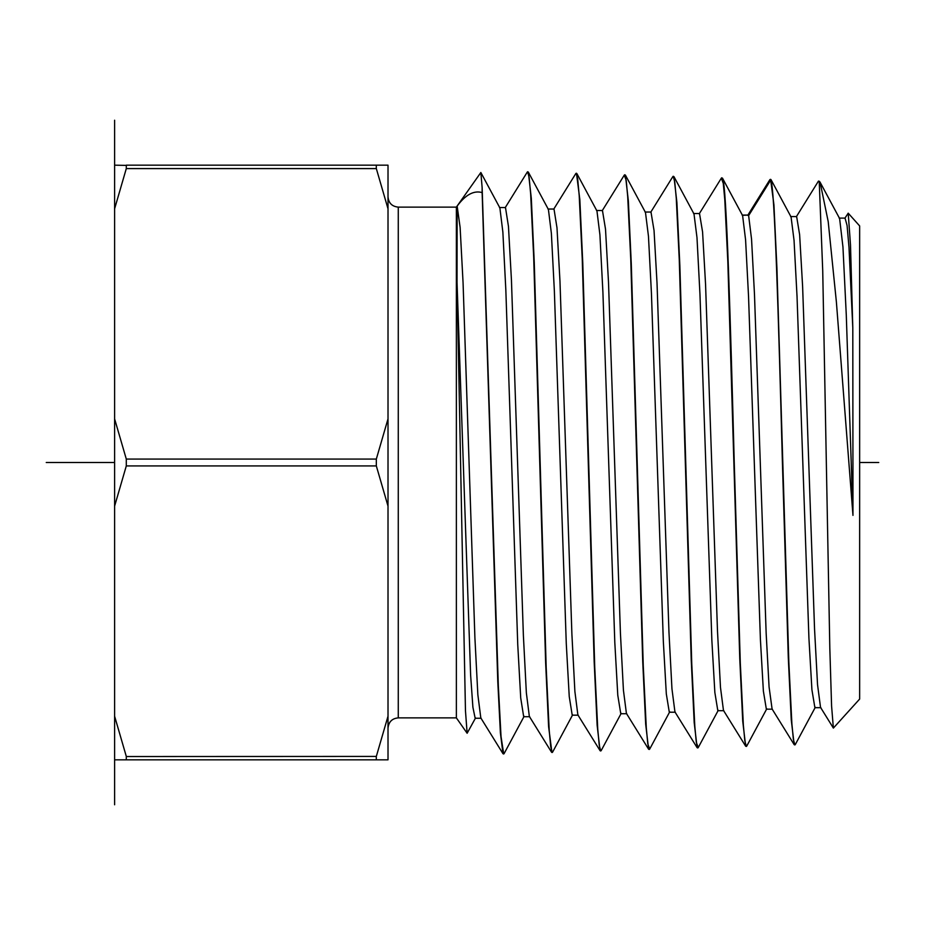 <?xml version="1.0" encoding="UTF-8"?>
<svg xmlns="http://www.w3.org/2000/svg" width="925" height="925" viewBox="0 0 925 925"><rect width="100%" height="100%" fill="white"/><g stroke="black" fill="none" stroke-linecap="round" stroke-linejoin="round"><path stroke-width="1.39" d="M376.278 756.534L376.325 759.83L114.608 759.83L114.608 165.17L126.69 165.402M126.297 759.83L126.297 756.419L114.608 716.204M114.608 506.125L126.297 465.922L126.297 459.078L114.608 418.875M114.608 208.796L126.297 168.581L126.297 165.17L376.325 165.17L376.278 168.466M126.297 168.581L376.325 168.581L388.014 208.796L388.014 506.125L376.325 465.922L126.297 465.922M388.014 506.125L388.014 716.204L376.325 756.419L126.332 756.534M388.014 418.875L376.325 459.078L376.325 465.922M376.325 165.17L388.014 165.17L388.014 208.796M376.325 759.83L388.014 759.83L388.014 716.204M398.27 207.119L398.27 717.881L456.372 717.881L456.372 207.119L398.27 207.119C392.038 206.506 388.616 203.095 388.014 196.863M456.372 207.119L480.861 172.501L482.133 187.602L498.321 685.737L501.026 736.45L503.72 754.002L503.015 753.736L500.402 733.039L497.789 681.69L482.133 192.585C473.866 190.215 465.541 194.713 457.158 206.09L457.031 282.275L465.46 710.712L467.137 733.259L475.577 717.904M457.031 282.275L470.628 675.238L472.895 707.22L475.161 718.263L481.185 718.251M499.882 207.917L502.865 232.083L505.836 290.011L517.746 644.609L520.717 697.959L523.689 716.748M548.409 209.42L551.381 233.389L554.364 290.959L566.273 643.557L569.245 696.594L572.228 715.245M552.78 751.805L552.26 752.487L550.722 746.845L549.207 730.334L546.178 667.272L534.257 262.434L531.308 198.308L528.36 172.108L527.62 171.738L529.146 177.45L530.661 194.03L533.69 257.15L545.658 663.167L548.606 726.703L551.936 752.499M503.72 754.002L504.241 753.332M482.133 192.585L482.133 187.602M878.75 462.5L859.649 462.5L859.649 699.057L833.367 728.091L831.587 706.006L829.817 648.228L822.73 270.794L819.215 181.208L818.371 181.254M770.594 179.311L773.936 204.864L776.907 267.66L788.84 662.335L791.869 723.523L793.384 739.549L794.91 744.937L794.193 744.671L791.245 719.754L788.297 657.814L782.411 462.5C778.526 317.599 774.641 186.041 770.791 179.936L748.637 215.606L751.551 239.182L754.476 294.243L766.154 633.209L769.068 686.893L772.097 709.036M819.215 181.208L820.07 182.144L828.199 221.561L836.385 301.955L852.977 515.364M721.338 178.167L723.281 183.404L724.784 199.696L727.825 261.555L739.757 658.427L742.717 721.072L745.666 746.186L746.371 746.452M746.868 745.851L746.371 746.44L744.856 741.041L743.353 725.05L740.289 662.82L734.242 462.5C730.357 316.824 726.472 184.572 722.622 178.444L721.743 177.785M698.271 747.504L696.305 742.382L694.802 726.148L691.761 663.965L679.852 265.556L676.903 202.54L673.967 176.652L673.215 176.27L674.741 181.913L676.256 198.181L679.274 259.925L691.241 660.034L694.189 722.575L697.138 747.701L697.843 747.955M649.743 749.007L647.801 743.989L646.286 727.744L643.257 665.607L631.289 263.868L628.364 201.002L625.427 175.137L624.733 174.767M624.271 175.16L626.202 180.317L627.705 196.632L630.746 259L642.736 661.722L645.673 724.113L648.61 749.215L649.269 749.47M575.674 173.808L576.159 173.252L577.686 178.976L579.2 195.522L582.23 258.468L594.162 661.572L597.122 725.107L600.071 750.707L600.788 750.984L599.261 745.457L597.758 729.224L594.74 667.237L582.773 263.012L579.836 199.534L576.472 173.264M852.954 514.647L846.282 314.997L842.952 246.975L839.611 218.508L820.059 182.156M820.914 707.671L814.89 707.671L811.919 689.749L808.936 638.423L797.026 296.289L794.043 240.327L791.072 216.97L771.022 179.658M772.375 709.174L766.351 709.174L763.379 691.137L760.419 639.718L748.545 296.497L745.585 239.841L742.613 215.606L722.622 178.444M852.954 515.375L852.954 462.5M852.931 462.5L852.804 327.901L850.503 245.09L848.213 213.178L844.791 218.369M852.804 327.901L848.988 247.287L847.08 225.492L845.057 218.103M833.379 728.079L820.533 707.382L817.538 684.685L814.555 629.185L802.611 286.392L799.628 234.696L796.645 216.566L790.621 216.566M865.673 462.5L859.649 462.5L859.649 225.943L848.213 213.178M596.949 210.935L599.92 234.823L602.903 292.092L614.813 642.621L617.784 695.265L620.768 713.73L626.792 713.73M625.427 175.137L645.477 212.449L648.46 236.222L651.431 293.167L663.341 641.545L666.312 693.877L669.295 712.215L675.319 712.215M673.967 176.652L694.004 213.964L696.987 237.609L699.959 294.231L711.868 640.482L714.852 692.478L717.823 710.701L723.847 710.701M742.474 215.34L748.059 215.062M602.464 210.518L605.505 229.111L608.5 282.113L620.432 633.405L623.427 690.223L626.41 713.418L648.61 749.215M650.992 212.033L654.044 230.51L657.028 283.177L668.972 632.342L671.955 688.836L674.938 711.915L697.138 747.701M699.52 213.548L702.572 231.898L705.555 284.252L717.499 631.266L720.482 687.437L723.466 710.4L745.666 746.186M769.866 179.681L770.791 179.936M527.111 172.362L527.62 171.738M457.158 206.09L460.118 227.411L463.067 282.772L474.907 637.857L477.855 694.744L480.815 717.95L503.015 753.736M505.478 207.489L508.461 226.405L511.444 280.067L523.377 635.371L526.36 692.883L529.343 716.424M554.006 209.004L556.989 227.804L559.972 281.154L571.904 634.319L574.887 691.495L577.871 714.909L600.094 750.695M114.608 462.5L46.25 462.5M114.608 120.227L114.608 165.17M114.608 759.83L114.608 804.773M376.325 459.078L126.297 459.078M398.27 717.881C392.096 718.436 388.673 721.847 388.014 728.137M456.372 717.881L467.137 733.259M499.858 207.882L480.85 172.501M524.128 716.32L504.09 753.621M548.386 209.432L528.337 172.119M572.644 714.84L552.595 752.141M795.292 744.556L815.33 707.267M746.741 746.082L766.79 708.781M796.263 216.866L818.475 181.08M772.005 708.874L794.205 744.671M839.148 218.103L845.173 218.103M596.498 210.518L602.522 210.518M645.037 212.033L651.061 212.033M693.565 213.548L699.589 213.548M742.093 215.062L748.117 215.062M649.685 749.111L669.735 711.811M601.157 750.626L621.207 713.325M576.899 173.623L596.937 210.935M718.274 710.296L698.225 747.597M742.544 215.467L722.494 178.167M769.935 179.577L747.724 215.363M602.14 210.831L624.352 175.033M650.668 212.345L672.88 176.548M699.196 213.86L721.407 178.062M527.331 172.015L505.119 207.813M551.554 752.21L529.366 716.447M575.847 173.518L553.647 209.293M505.478 207.547L499.454 207.547M529.713 716.713L523.689 716.713M554.006 209.038L547.982 209.038M578.252 715.175L572.228 715.175"/></g></svg>
